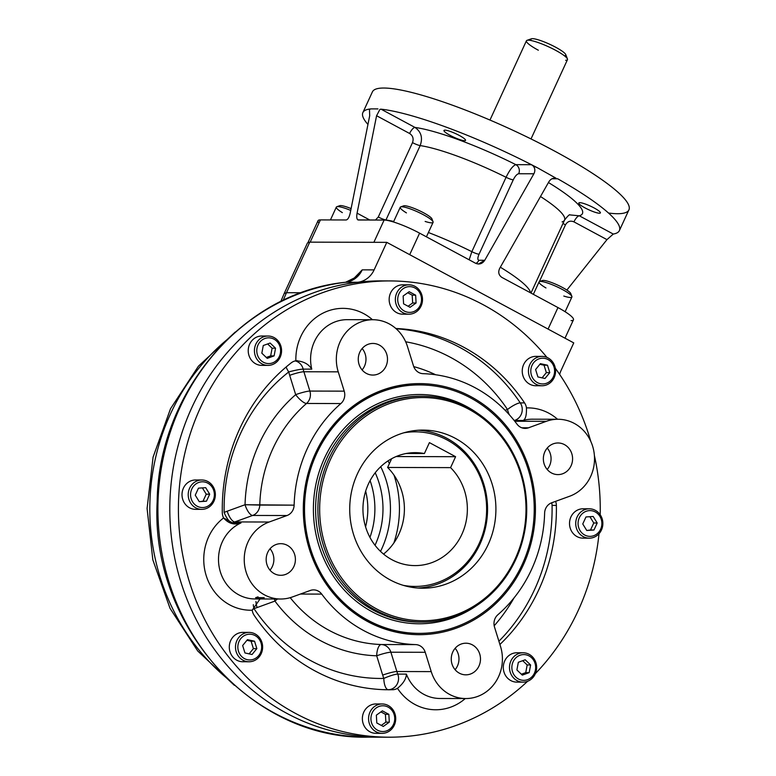 <?xml version="1.0" encoding="UTF-8"?>
<svg xmlns="http://www.w3.org/2000/svg" width="776" height="776" viewBox="0 0 776 776"><rect width="100%" height="100%" fill="white"/><g stroke="black" fill="none" stroke-linecap="round" stroke-linejoin="round"><path stroke-width="1.16" d="M531.414 40.604A19.196 3.24 24.7 0 1 549.689 44.261A19.196 3.24 24.7 0 1 564.365 55.756M489.966 120.057L526.419 40.808A22.591 3.812 24.7 0 1 555.548 50.265A22.591 3.812 24.7 0 1 567.46 59.684L531.017 138.933M538.331 50.217A22.591 3.812 24.7 0 1 527.001 40.352L531.385 38.8A19.196 3.24 24.7 0 1 549.689 44.261A19.196 3.24 24.7 0 1 565.752 54.611L567.431 58.947A22.591 3.812 24.7 0 1 565.636 60.295M527.001 40.352A22.591 3.812 24.7 0 1 548.535 46.773A22.591 3.812 24.7 0 1 567.431 58.947M357.843 219.889L384.11 220.064A29.362 4.957 24.7 0 1 419.603 233.159L409.709 254.673L419.603 233.159L475.698 263.326L478.54 264.034L484.748 260.28L478.889 260.261C477.463 259.921 477.521 257.894 479.064 254.189L513.275 179.799C515.138 176.103 516.942 174.086 518.678 173.746A6.78 6.266 -89.9 0 0 515.865 164.657C512.965 165.647 509.696 169.857 506.068 177.287A6.78 1.145 24.7 0 0 513.275 179.799C515.138 176.103 516.942 174.086 518.678 173.746L533.888 173.775L484.748 260.28L478.889 260.261A6.78 6.266 -89.9 0 1 475.863 263.413A6.78 6.266 -89.9 0 0 478.889 260.261C477.463 259.921 477.521 257.894 479.064 254.189A6.78 1.145 -155.3 0 1 471.847 251.676L469.16 259.815L471.847 251.676A6.78 1.145 -155.3 0 0 479.064 254.189L513.275 179.799A6.78 1.145 24.7 0 1 506.068 177.287C509.696 169.857 512.965 165.647 515.865 164.657A6.78 6.266 -89.9 0 1 518.678 173.746L533.888 173.775L484.748 260.28C482.391 263.762 479.374 264.781 475.698 263.326L419.603 233.159A29.362 4.957 24.7 0 0 384.11 220.064L373.877 242.316L310.177 242.151L320.41 219.909L346.241 219.967C347.92 219.521 349.239 217.241 350.189 213.148C349.239 217.241 347.92 219.521 346.241 219.967L320.41 219.909L310.177 242.151M308.062 242.403L318.044 220.704A29.362 4.957 24.7 0 1 320.41 219.909A29.362 4.957 24.7 0 0 318.975 223.032M554.956 178.063L555.926 178.141C552.91 177.859 550.553 179.081 548.845 181.826L499.705 268.321C497.93 272.124 498.658 275.15 501.868 277.401L557.963 307.568A29.362 4.957 24.7 0 1 573.454 319.809L564.996 338.181M555.926 178.141L537.332 167.713L555.926 178.141C552.91 177.859 550.553 179.081 548.845 181.826L499.705 268.321C497.93 272.124 498.658 275.15 501.868 277.401L557.963 307.568L548.069 329.072L557.963 307.568A29.362 4.957 24.7 0 1 571.078 320.614M444.92 130.145A11.863 1.998 24.7 0 1 457.462 134.5A11.863 1.998 24.7 0 1 465.513 140.378A11.863 1.998 24.7 0 1 453.902 137.236A11.863 1.998 24.7 0 1 443.969 130.465A11.863 1.998 24.7 0 1 444.92 130.145A11.863 1.998 24.7 0 1 463.563 138.07A11.863 1.998 24.7 0 1 455.735 138.05A11.863 1.998 24.7 0 1 444.92 130.145M579.769 202.662A11.863 1.998 24.7 0 1 592.311 207.017A11.863 1.998 24.7 0 1 600.362 212.896A11.863 1.998 24.7 0 1 588.751 209.753A11.863 1.998 24.7 0 1 578.818 202.982A11.863 1.998 24.7 0 1 579.769 202.662A11.863 1.998 24.7 0 1 598.412 210.587A11.863 1.998 24.7 0 1 590.585 210.568A11.863 1.998 24.7 0 1 579.769 202.662M414.985 127.429A100.511 16.975 24.7 0 1 515.865 164.657L531.492 164.696L533.141 165.899C535.11 168.276 535.353 170.904 533.888 173.775C535.353 170.904 535.11 168.276 533.141 165.899L537.332 167.713L531.492 164.696L515.865 164.657A100.511 16.975 24.7 0 0 414.985 127.429C421.213 131.813 422.939 137.866 420.175 145.597A86.96 14.686 24.7 0 1 506.068 177.287L471.847 251.676L506.068 177.287A86.96 14.686 24.7 0 0 420.175 145.597C422.939 137.866 421.213 131.813 414.985 127.429A6.78 2.318 118.3 0 0 409.612 133.491C412.89 135.674 413.85 138.72 412.502 142.619L378.29 216.999L375.458 220.044L378.29 216.999A6.78 1.145 -155.3 0 0 385.963 219.977A86.96 14.686 24.7 0 1 393.713 221.47A86.96 14.686 24.7 0 0 385.963 219.977L420.175 145.597A6.78 1.145 24.7 0 1 412.502 142.619L378.29 216.999A6.78 1.145 -155.3 0 0 385.963 219.977L420.175 145.597A6.78 1.145 24.7 0 1 412.502 142.619C413.85 138.72 412.89 135.674 409.612 133.491L376.583 115.731L357.076 213.157L369.812 220.015L357.076 213.157C356.388 217.27 356.795 219.55 358.289 219.996C356.795 219.55 356.388 217.27 357.076 213.157L376.583 115.731L379.939 109.358L381.026 109.173L414.985 127.429L381.026 109.173A141.174 23.833 24.7 0 1 531.492 164.696A141.174 23.833 24.7 0 0 381.026 109.173L379.939 109.358L376.583 115.731L409.612 133.491A6.78 2.318 118.3 0 1 414.985 127.429M369.696 115.711L350.189 213.148L369.696 115.711L369.454 109.329L369.696 115.711M500.336 267.225A86.96 14.686 24.7 0 1 530.542 292.814A86.96 14.686 24.7 0 0 500.336 267.225M569.991 214.913L579.313 215.806A100.511 16.975 24.7 0 0 548.438 182.535A100.511 16.975 24.7 0 1 579.313 215.806L613.273 234.061L606.968 239.629L566.878 290.069L606.968 239.629L573.939 221.868C570.341 220.365 567.518 221.364 565.462 224.875L539.368 281.61L565.462 224.875C567.518 221.364 570.341 220.365 573.939 221.868A6.78 2.318 -61.7 0 1 579.313 215.806L569.991 214.913C569.632 214.166 567.819 215.893 564.55 220.074A86.96 14.686 24.7 0 1 562.086 221.907M428.41 232.519A86.96 14.686 24.7 0 1 471.847 251.676A86.96 14.686 24.7 0 0 428.41 232.519M565.462 224.875A6.78 1.145 24.7 0 1 563.027 223.381A6.78 1.145 24.7 0 0 565.462 224.875M564.55 220.074A86.96 14.686 24.7 0 0 540.484 196.532A86.96 14.686 24.7 0 1 564.55 220.074L530.978 293.056M362.867 112.607A141.174 23.833 24.7 0 1 368.978 109.144L369.541 109.445L368.978 109.144A141.174 23.833 24.7 0 0 367.95 124.441A141.174 23.833 24.7 0 1 362.867 112.607L372.402 91.878A141.174 23.833 24.7 0 1 383.8 88.028A141.174 23.833 24.7 0 1 562.794 155.559A141.174 23.833 24.7 0 1 608.5 213.031M606.968 239.629L573.939 221.868A6.78 2.318 -61.7 0 1 579.313 215.806L613.273 234.061L606.968 239.629M557.672 178.771L552.056 178.761L557.672 178.771A141.174 23.833 24.7 0 1 613.273 234.061A141.174 23.833 24.7 0 0 619.384 230.598A141.174 23.833 24.7 0 0 557.672 178.771M368.978 109.144L371.064 108.882L369.454 109.329M377.951 108.902L371.064 108.882L377.951 108.902M383.8 88.028A141.174 23.833 24.7 0 1 533.044 139.942A141.174 23.833 24.7 0 1 628.919 209.859L619.384 230.598M358.289 219.996L384.11 220.064L373.877 242.316M308.373 245.158L286.49 292.717L284.21 293.493L307.471 242.927L309.75 242.151L286.49 292.717L284.21 293.493L280.767 301.563M286.49 292.717L283.133 300.419L286.49 292.717L301.447 292.756L286.49 292.717M388.048 460.876A99.386 91.888 -89.9 0 1 389.387 463.602A99.386 91.888 -89.9 0 0 388.048 460.876M394.014 475.154A99.386 91.888 -89.9 0 1 393.849 542.996A99.386 91.888 -89.9 0 0 394.014 475.154M375.215 472.778A81.577 75.418 -89.9 0 1 375.089 545.169A81.577 75.418 -89.9 0 1 375.041 545.276M356.679 276.809L362.227 269.854A22.591 20.884 -89.9 0 1 345.815 282.251A11.291 4.278 83.2 0 0 345.611 282.26A11.291 4.278 83.2 0 1 345.815 282.251A228.134 210.926 -89.9 0 0 158.207 521.268A228.134 210.926 -89.9 0 0 368.26 737.152A228.134 210.926 -89.9 0 1 158.207 521.268A228.134 210.926 -89.9 0 1 345.815 282.251L357.707 282.28A22.591 20.884 90.1 0 0 374.119 269.883L362.227 269.854A22.591 20.884 -89.9 0 1 345.815 282.251L357.707 282.28A22.591 20.884 90.1 0 0 374.119 269.883L362.227 269.854L352.139 280.175L362.227 269.854L356.679 276.809L345.611 282.26A11.291 4.278 83.2 0 0 345.417 282.299M561.087 370.424A22.591 20.884 90.1 0 0 559.671 374.439A22.591 20.884 90.1 0 1 561.087 370.424L573.755 342.895L386.787 242.345L374.119 269.883L386.787 242.345L309.75 242.151L386.787 242.345L573.755 342.895L561.087 370.424M225.884 677.409A213.458 197.346 -89.9 0 1 226.728 339.907A213.458 197.346 -89.9 0 0 225.884 677.409M389.901 280.931A228.134 210.926 90.1 0 0 178.412 508.542A228.134 210.926 90.1 0 0 388.766 737.2A228.134 210.926 90.1 0 0 527.593 681.289A228.134 210.926 90.1 0 1 230.598 659.357A228.134 210.926 90.1 0 1 249.804 338.035A228.134 210.926 90.1 0 1 546.954 357.397A228.134 210.926 90.1 0 0 389.901 280.931L381.297 280.902A228.134 210.926 90.1 0 0 169.808 508.522A228.134 210.926 90.1 0 0 380.162 737.181A228.134 210.926 -89.9 0 1 170.109 521.297A228.134 210.926 -89.9 0 1 357.707 282.28A228.134 210.926 -89.9 0 0 170.235 523.616A228.134 210.926 -89.9 0 0 384.469 737.142A228.134 210.926 90.1 0 1 169.808 508.522A228.134 210.926 90.1 0 1 385.594 280.96M578.168 610.615A228.134 210.926 90.1 0 0 599.014 533.723A228.134 210.926 90.1 0 1 578.168 610.615A228.134 210.926 90.1 0 1 535.401 673.587A228.134 210.926 90.1 0 0 578.168 610.615M600.188 514.731A228.134 210.926 90.1 0 0 594.397 455.551A228.134 210.926 90.1 0 1 600.188 514.731M590.788 441.389A228.134 210.926 90.1 0 0 555.325 368.241A228.134 210.926 90.1 0 1 590.788 441.389M457.442 666.012A15.811 14.618 -89.9 0 1 455.085 669.698A15.811 14.618 -89.9 0 0 455.143 648.29A15.811 14.618 -89.9 0 1 457.442 666.012M478.957 666.06A15.811 14.618 -89.9 0 1 465.833 674.839A15.811 14.618 -89.9 0 1 451.254 658.989A15.811 14.618 -89.9 0 1 465.91 643.207A15.811 14.618 -89.9 0 1 478.957 666.06A15.811 14.618 -89.9 0 1 453.688 667.767A15.811 14.618 -89.9 0 1 464.969 643.246A15.811 14.618 -89.9 0 1 478.957 666.06M547.235 448.062A15.811 14.618 -89.9 0 1 547.187 469.47A15.811 14.618 -89.9 0 0 547.235 448.062M564.482 444.629A15.811 14.618 -89.9 0 1 572.193 462.418A15.811 14.618 -89.9 0 1 557.925 474.602A15.811 14.618 -89.9 0 1 543.355 458.752A15.811 14.618 -89.9 0 1 558.012 442.98A15.811 14.618 -89.9 0 1 564.482 444.629A15.811 14.618 -89.9 0 1 566.043 471.963A15.811 14.618 -89.9 0 1 543.375 459.77A15.811 14.618 -89.9 0 1 564.482 444.629M362.149 348.521A15.811 14.618 -89.9 0 1 364.448 366.243A15.811 14.618 -89.9 0 1 362.091 369.929A15.811 14.618 -89.9 0 0 364.448 366.243A15.811 14.618 -89.9 0 0 362.149 348.521M359.792 352.217A15.811 14.618 -89.9 0 1 372.916 343.448A15.811 14.618 -89.9 0 1 387.496 359.288A15.811 14.618 -89.9 0 1 372.839 375.07A15.811 14.618 -89.9 0 1 359.792 352.217A15.811 14.618 -89.9 0 1 385.061 350.51A15.811 14.618 -89.9 0 1 373.78 375.031A15.811 14.618 -89.9 0 1 359.792 352.217M270.048 548.758A15.811 14.618 -89.9 0 1 270 570.166A15.811 14.618 -89.9 0 0 270.048 548.758M274.267 573.648A15.811 14.618 -89.9 0 1 266.556 555.858A15.811 14.618 -89.9 0 1 280.825 543.675A15.811 14.618 -89.9 0 1 295.404 559.525A15.811 14.618 -89.9 0 1 280.747 575.297A15.811 14.618 -89.9 0 1 274.267 573.648A15.811 14.618 -89.9 0 1 272.706 546.314A15.811 14.618 -89.9 0 1 295.375 558.507A15.811 14.618 -89.9 0 1 274.267 573.648M551.736 502.751A11.291 10.437 90.1 0 0 544.626 513.12A135.528 125.305 90.1 0 1 497.891 614.728A11.291 10.437 90.1 0 0 494.525 627.124L500.52 646.437L494.525 627.124A11.291 10.437 90.1 0 1 497.891 614.728A135.528 125.305 90.1 0 0 544.626 513.12A11.291 10.437 90.1 0 1 551.736 502.751A11.291 10.437 -89.9 0 1 552.066 505.409L556.373 505.428A11.291 10.437 90.1 0 0 555.587 501.344A11.291 10.437 90.1 0 1 556.373 505.428A180.701 167.063 90.1 0 1 499.909 644.478A180.701 167.063 90.1 0 0 556.373 505.428L552.066 505.409A11.291 10.437 -89.9 0 0 551.726 502.751L569.594 496.262A39.527 36.55 90.1 0 0 592.622 446.2A39.527 36.55 90.1 0 0 546.343 421.32L528.485 427.809L521.792 427.789L528.485 427.809A11.291 10.437 90.1 0 1 525.139 428.391L525.139 428.391A11.291 10.437 90.1 0 1 517.029 424.181A11.291 10.437 90.1 0 0 528.485 427.809L546.343 421.32L514.779 421.242L546.343 421.32A39.527 36.55 90.1 0 1 558.07 419.263A39.527 36.55 90.1 0 1 594.047 452.456A39.527 36.55 90.1 0 1 569.594 496.262L551.736 502.751M297.363 360.685L295.879 360.801A50.818 46.987 90.1 0 1 321.982 313.649A50.818 46.987 90.1 0 1 372.47 319.722A50.818 46.987 90.1 0 0 321.982 313.649A50.818 46.987 90.1 0 0 295.879 360.801A11.291 10.437 90.1 0 0 291.233 362.838A180.701 167.063 90.1 0 0 222.305 512.703A11.291 10.437 90.1 0 0 223.595 517.941A50.818 46.987 90.1 0 0 206.193 575.598A50.818 46.987 90.1 0 0 252.219 610.208A11.291 10.437 90.1 0 0 254.111 615.232A180.701 167.063 90.1 0 0 392.637 689.728A11.291 10.437 90.1 0 0 397.477 688.322C403.268 683.569 406.236 678.825 406.381 674.121L397.768 674.092A11.291 10.437 -89.9 0 1 388.33 689.718A11.291 4.307 88.8 0 1 383.819 678.418A169.411 156.626 90.1 0 1 253.946 608.578A11.291 4.161 74.3 0 1 253.296 604.708A11.291 4.161 74.3 0 0 253.946 608.578A11.291 2.541 146.1 0 0 252.2 610.033A11.291 2.541 146.1 0 1 253.946 608.578A50.818 46.987 90.1 0 0 257.079 607.569L274.937 601.08A146.819 135.742 90.1 0 0 376.69 655.798A11.291 4.307 91.8 0 1 381.297 644.526L415.645 644.604A11.291 10.437 90.1 0 1 425.229 652.296A11.291 10.437 90.1 0 0 415.645 644.604A135.528 125.305 90.1 0 1 321.72 594.096A11.291 10.437 90.1 0 0 313.611 589.886A11.291 10.437 90.1 0 0 310.264 590.468L292.406 596.957L310.264 590.468A11.291 10.437 90.1 0 1 321.72 594.096A135.528 125.305 90.1 0 0 415.645 644.604L381.297 644.526A11.291 10.437 -89.9 0 1 390.891 652.218L425.229 652.296L431.223 671.609A39.527 36.55 90.1 0 0 477.492 696.489A39.527 36.55 90.1 0 0 500.52 646.437A39.527 36.55 90.1 0 1 465.775 698.555A39.527 36.55 90.1 0 1 431.223 671.609L396.875 671.521A11.291 1.377 -17.2 0 0 382.675 675.11A50.818 46.987 90.1 0 0 383.819 678.418A11.291 1.659 159 0 1 397.768 674.092A11.291 10.437 -89.9 0 1 388.33 689.718L392.637 689.728A11.291 10.437 90.1 0 0 397.477 688.322C403.268 683.569 406.236 678.825 406.381 674.121A39.527 36.55 90.1 0 0 440.04 698.487L465.775 698.555M440.04 698.487A39.527 36.55 90.1 0 1 406.381 674.121L397.768 674.092A39.527 36.55 90.1 0 1 396.875 671.521L431.223 671.609L425.229 652.296L390.891 652.218A11.291 1.377 162.8 0 0 376.69 655.798L382.675 675.11L376.69 655.798A11.291 1.377 162.8 0 1 390.891 652.218L396.875 671.521A11.291 1.377 -17.2 0 0 382.675 675.11A50.818 46.987 90.1 0 0 383.819 678.418A169.411 156.626 90.1 0 1 253.946 608.578A50.818 46.987 90.1 0 0 257.079 607.569L274.937 601.08A146.819 135.742 90.1 0 0 376.69 655.798A11.291 4.307 91.8 0 1 381.297 644.526A135.528 125.305 90.1 0 1 290.205 597.675A135.528 125.305 90.1 0 0 381.297 644.526A11.291 10.437 -89.9 0 1 390.891 652.218L396.875 671.521A39.527 36.55 90.1 0 0 397.768 674.092A11.291 1.659 159 0 0 383.819 678.418A11.291 4.307 88.8 0 0 388.33 689.718L392.637 689.728A180.701 167.063 90.1 0 1 388.883 689.767A180.701 167.063 90.1 0 1 254.111 615.232A11.291 10.437 90.1 0 1 252.219 610.208L260.028 598.965L252.219 610.208A50.818 46.987 90.1 0 1 206.193 575.598A50.818 46.987 90.1 0 1 223.595 517.941C228.532 523.616 234.352 525.284 241.045 522.917A39.527 36.55 90.1 0 0 219.191 567.111A39.527 36.55 90.1 0 0 254.945 598.956A39.527 36.55 90.1 0 0 264.238 597.675L255.624 597.656A39.527 36.55 90.1 0 0 258.059 596.87M300.428 594.047L321.72 594.096L300.428 594.047M274.937 601.08A11.291 2.706 143.4 0 1 277.507 599.004A11.291 2.706 143.4 0 0 274.937 601.08A11.291 4.074 70 0 1 274.374 599.004A11.291 4.074 70 0 0 274.937 601.08M234.168 523.752L223.595 517.941A11.291 10.437 90.1 0 1 222.305 512.703A180.701 167.063 90.1 0 1 291.233 362.838A11.291 10.437 90.1 0 1 295.879 360.801C303.261 361.17 308.557 363.954 311.768 369.143A39.527 36.55 90.1 0 1 347.241 319.663L372.975 319.722A39.527 36.55 90.1 0 1 407.526 346.668L413.521 365.981A11.291 10.437 90.1 0 0 423.104 373.673A135.528 125.305 90.1 0 1 517.029 424.181A135.528 125.305 90.1 0 0 423.104 373.673A11.291 10.437 90.1 0 1 413.521 365.981L407.526 346.668A39.527 36.55 90.1 0 0 361.257 321.788A39.527 36.55 90.1 0 0 338.229 371.84L303.891 371.752A11.291 1.377 -17.2 0 0 289.681 375.341L295.675 394.654A146.819 135.742 90.1 0 0 245.041 504.73L227.193 511.219A50.818 46.987 90.1 0 0 224.128 512.451A169.411 156.626 90.1 0 1 288.75 371.956A11.291 3.473 -128.1 0 1 286.121 367.019A11.291 3.473 -128.1 0 0 288.75 371.956A11.291 1.096 166.5 0 1 303.164 369.124A39.527 36.55 90.1 0 0 303.891 371.752A11.291 1.377 -17.2 0 0 289.681 375.341L295.675 394.654A146.819 135.742 90.1 0 0 245.041 504.73L294.133 505.157A11.291 10.437 90.1 0 1 287.013 515.526A11.291 10.437 90.1 0 0 294.133 505.157A135.528 125.305 90.1 0 1 340.868 403.549A11.291 10.437 90.1 0 0 344.224 391.152L309.876 391.065A11.291 10.437 -89.9 0 1 306.52 403.462L340.868 403.549A11.291 10.437 90.1 0 0 344.224 391.152L338.229 371.84L344.224 391.152L309.876 391.065A11.291 10.437 -89.9 0 1 306.52 403.462A135.528 125.305 90.1 0 0 259.785 505.069A11.291 10.437 -89.9 0 1 252.675 515.448L287.013 515.526L269.156 522.015A39.527 36.55 90.1 0 0 246.137 572.077A39.527 36.55 90.1 0 0 292.406 596.957A39.527 36.55 90.1 0 1 280.689 599.014A39.527 36.55 90.1 0 1 244.702 565.82A39.527 36.55 90.1 0 1 269.156 522.015L234.818 521.928A39.527 36.55 90.1 0 0 232.441 522.898A11.291 10.437 -89.9 0 1 231.248 523.344A11.291 10.437 -89.9 0 0 232.441 522.898L241.045 522.917A39.527 36.55 90.1 0 0 219.191 567.111A39.527 36.55 90.1 0 0 254.945 598.956L262.996 597.957M347.241 319.663A39.527 36.55 90.1 0 0 311.768 369.143L303.164 369.124A11.291 1.096 166.5 0 0 288.75 371.956A50.818 46.987 90.1 0 0 289.681 375.341A50.818 46.987 90.1 0 1 288.75 371.956A169.411 156.626 90.1 0 0 224.128 512.451A50.818 46.987 90.1 0 1 227.193 511.219A11.291 4.074 -110 0 0 234.818 521.928A11.291 4.074 -110 0 1 227.193 511.219L245.041 504.73A11.291 4.074 -110 0 0 252.675 515.448A11.291 4.074 -110 0 1 245.041 504.73L259.785 505.069A11.291 10.437 -89.9 0 1 252.675 515.448L234.818 521.928A39.527 36.55 90.1 0 0 232.441 522.898A11.291 3.967 -114.2 0 1 224.128 512.451A11.291 3.967 -114.2 0 0 232.441 522.898L241.045 522.917L235.322 523.781M295.675 394.654A11.291 3.347 -131 0 0 306.52 403.462A135.528 125.305 90.1 0 0 259.785 505.069L294.133 505.157A135.528 125.305 90.1 0 1 340.868 403.549L306.52 403.462A11.291 3.347 -131 0 1 295.675 394.654A11.291 1.377 162.8 0 1 309.876 391.065L303.891 371.752L309.876 391.065A11.291 1.377 162.8 0 0 295.675 394.654M311.768 369.143L303.164 369.124A11.291 10.437 90.1 0 0 295.239 360.918A11.291 10.437 90.1 0 1 303.164 369.124A39.527 36.55 90.1 0 0 303.891 371.752L338.229 371.84A39.527 36.55 90.1 0 1 372.975 319.722M507.504 409.505A11.291 4.161 -105.7 0 0 509.26 414.675A11.291 4.161 -105.7 0 1 507.504 409.505A50.818 46.987 90.1 0 0 505.098 410.261A50.818 46.987 90.1 0 1 507.504 409.505A169.411 156.626 90.1 0 0 405.673 341.789A169.411 156.626 90.1 0 1 507.504 409.505A11.291 2.541 -33.9 0 1 520.26 402.88L524.566 402.899A180.701 167.063 90.1 0 0 395.847 328.5A180.701 167.063 90.1 0 1 524.566 402.899A11.291 10.437 90.1 0 1 526.448 407.914C526.642 415.325 525.507 419.506 523.043 420.476L514.439 420.446A11.291 10.437 90.1 0 0 520.26 402.88A11.291 2.541 -33.9 0 0 507.504 409.505M514.129 420.427A11.291 4.161 -105.7 0 0 514.439 420.446A11.291 10.437 90.1 0 0 520.26 402.88A180.701 167.063 90.1 0 0 396.129 328.743A180.701 167.063 90.1 0 1 520.26 402.88L524.566 402.899A11.291 10.437 90.1 0 1 526.448 407.914C526.642 415.325 525.507 419.506 523.043 420.476L514.439 420.446A39.527 36.55 90.1 0 0 514.207 420.514A39.527 36.55 90.1 0 1 514.439 420.446A11.291 4.161 -105.7 0 1 514.129 420.427M532.326 419.195A39.527 36.55 90.1 0 0 523.043 420.476A39.527 36.55 90.1 0 1 532.326 419.195L558.07 419.263M557.556 419.263A50.818 46.987 90.1 0 0 526.448 407.914A50.818 46.987 90.1 0 1 557.556 419.263M397.477 688.322A50.818 46.987 90.1 0 0 465.27 698.545A50.818 46.987 90.1 0 1 397.477 688.322M419.253 384.906A124.238 114.858 90.1 0 0 303.659 508.852A124.238 114.858 90.1 0 0 418.633 633.371M523.286 565.015A125.537 116.061 90.1 0 0 412.201 383.848A125.537 116.061 90.1 0 0 322.641 578.557A125.537 116.061 90.1 0 0 523.286 565.015A125.537 116.061 90.1 0 0 412.201 383.848A125.537 116.061 90.1 0 0 322.641 578.557A125.537 116.061 90.1 0 0 523.286 565.015M494.196 625.776A169.411 156.626 90.1 0 0 514.09 597.83A169.411 156.626 90.1 0 1 494.196 625.776M498.91 641.228A180.701 167.063 90.1 0 0 552.066 505.409A180.701 167.063 90.1 0 1 498.91 641.228M435.646 374.75A146.819 135.742 90.1 0 0 413.734 366.611A146.819 135.742 90.1 0 1 435.646 374.75M386.739 689.748A180.701 167.063 90.1 0 0 388.33 689.718A180.701 167.063 90.1 0 1 386.739 689.748M257.079 607.569A11.291 4.074 70 0 1 255.954 601.478A11.291 4.074 70 0 0 257.079 607.569M287.013 515.526L269.156 522.015L234.818 521.928L252.675 515.448L287.013 515.526M418.012 588.033A78.997 73.041 90.1 0 0 479.907 544.296A78.997 73.041 90.1 0 0 418.4 430.234M479.151 543.539A77.309 71.47 90.1 0 0 472.759 463.34A77.309 71.47 90.1 0 0 403.908 432.795A77.309 71.47 90.1 0 1 472.759 463.34A77.309 71.47 90.1 0 1 479.151 543.539A77.309 71.47 90.1 0 1 403.53 585.405A77.309 71.47 90.1 0 0 479.151 543.539M383.567 554.093A56.473 52.205 -89.9 0 0 387.612 467.462L450.575 467.627A56.473 52.205 -89.9 0 1 463.757 529.746A56.473 52.205 -89.9 0 1 415.014 565.597A56.473 52.205 -89.9 0 1 362.945 508.998A56.473 52.205 -89.9 0 1 415.296 452.66A56.473 52.205 -89.9 0 1 424.394 453.543L429.419 442.621L455.599 456.695L450.575 467.627A56.473 52.205 -89.9 0 1 439.769 558.924A56.473 52.205 -89.9 0 1 363.585 517.951A56.473 52.205 -89.9 0 1 424.394 453.543L429.419 442.621L455.599 456.695L450.575 467.627L387.612 467.462L391.628 458.732M396.129 456.55L455.599 456.695L396.129 456.55M406.197 453.504L424.394 453.543L406.197 453.504M326.541 458.868A112.937 104.421 -89.9 0 1 420.301 396.206A112.937 104.421 -89.9 0 0 326.541 458.868A112.937 104.421 -89.9 0 0 419.738 622.08A112.937 104.421 -89.9 0 1 326.541 458.868M328.82 458.878A112.937 104.421 -89.9 0 1 422.58 396.206A112.937 104.421 -89.9 0 1 526.72 509.405A112.937 104.421 -89.9 0 1 422.018 622.08A112.937 104.421 -89.9 0 1 328.82 458.878A112.937 104.421 -89.9 0 1 509.328 446.695A112.937 104.421 -89.9 0 1 428.759 621.867A112.937 104.421 -89.9 0 1 328.82 458.878M324.494 458.112A114.635 105.982 -89.9 0 1 477.376 413.171A114.635 105.982 -89.9 0 0 324.494 458.112A114.635 105.982 -89.9 0 0 348.744 594.639A114.635 105.982 -89.9 0 0 476.9 605.396A114.635 105.982 -89.9 0 1 348.744 594.639A114.635 105.982 -89.9 0 1 324.494 458.112M330.46 459.479A111.579 103.159 -89.9 0 1 508.804 447.451A111.579 103.159 -89.9 0 1 429.196 620.519A111.579 103.159 -89.9 0 1 330.46 459.479A111.579 103.159 -89.9 0 1 508.804 447.451A111.579 103.159 -89.9 0 1 429.196 620.519A111.579 103.159 -89.9 0 1 330.46 459.479M488.259 544.335A79.055 73.089 90.1 0 0 418.303 430.243A79.055 73.089 90.1 0 0 361.897 552.861A79.055 73.089 90.1 0 0 488.259 544.335A79.055 73.089 90.1 0 0 423.017 430.088A79.055 73.089 90.1 0 0 349.724 508.969A79.055 73.089 90.1 0 0 422.619 588.208A79.055 73.089 90.1 0 0 488.259 544.335M419.903 430.34A79.055 73.089 90.1 0 0 418.516 430.224M418.128 588.043A79.055 73.089 90.1 0 0 419.515 587.936M522.209 564.443A124.238 114.858 90.1 0 0 419.68 384.906A124.238 114.858 90.1 0 0 304.522 508.852A124.238 114.858 90.1 0 0 419.069 633.371A124.238 114.858 90.1 0 0 522.209 564.443A124.238 114.858 90.1 0 0 412.269 385.148A124.238 114.858 90.1 0 0 323.65 577.829A124.238 114.858 90.1 0 0 522.209 564.443M546.323 384.993A14.686 13.57 90.1 0 0 555.412 368.726A14.686 13.57 90.1 0 0 542.046 356.388A14.686 13.57 90.1 0 0 537.69 357.154A14.686 13.57 90.1 0 0 528.611 373.431A14.686 13.57 90.1 0 0 541.968 385.759A14.686 13.57 90.1 0 0 546.323 384.993M542.046 356.388L535.847 356.378A14.686 13.57 90.1 0 0 522.238 371.025A14.686 13.57 90.1 0 0 535.77 385.74L541.968 385.759M546.343 372.616L542.075 377.854L546.343 372.616L549.786 372.625L544.995 378.494L537.904 376.942L535.605 369.522L540.397 363.663L547.487 365.205L549.786 372.625L544.995 378.494L537.904 376.942L535.605 369.522L540.397 363.663L547.487 365.205L549.786 372.625L546.343 372.616L544.044 365.205L547.487 365.205L544.044 365.205L546.343 372.616M539.883 364.293L544.044 365.205L539.883 364.293M537.69 357.154A14.686 13.57 90.1 0 0 533.025 382.083A14.686 13.57 90.1 0 0 555.315 373.983A14.686 13.57 90.1 0 0 537.69 357.154M538.913 358.871A12.872 11.902 90.1 0 0 534.819 380.725A12.872 11.902 90.1 0 0 554.365 373.625A12.872 11.902 90.1 0 0 538.913 358.871A12.872 11.902 90.1 0 0 534.819 380.725A12.872 11.902 90.1 0 0 554.365 373.625A12.872 11.902 90.1 0 0 538.913 358.871M421.077 306.045A14.686 13.57 90.1 0 0 408.962 284.821A14.686 13.57 90.1 0 0 396.769 292.969A14.686 13.57 90.1 0 0 408.894 314.193A14.686 13.57 90.1 0 0 421.077 306.045M408.962 284.821L402.763 284.811A14.686 13.57 90.1 0 0 389.154 299.458A14.686 13.57 90.1 0 0 402.695 314.173L408.894 314.193M412.648 302.98L408.089 306.258L412.648 302.98L416.091 302.989L410.058 307.315L403.588 303.833L403.142 296.025L409.165 291.698L415.645 295.181L416.091 302.989L410.058 307.315L403.588 303.833L403.142 296.025L409.165 291.698L415.645 295.181L416.091 302.989L412.648 302.98L412.201 295.171L415.645 295.181L412.201 295.171L412.648 302.98M407.701 292.756L412.201 295.171L407.701 292.756M396.769 292.969A14.686 13.57 90.1 0 0 409.767 314.164A14.686 13.57 90.1 0 0 420.243 291.388A14.686 13.57 90.1 0 0 396.769 292.969M398.961 293.774A12.872 11.902 90.1 0 0 410.349 312.359A12.872 11.902 90.1 0 0 419.535 292.387A12.872 11.902 90.1 0 0 398.961 293.774A12.872 11.902 90.1 0 0 410.349 312.359A12.872 11.902 90.1 0 0 419.535 292.387A12.872 11.902 90.1 0 0 398.961 293.774M280.863 346.028A14.686 13.57 90.1 0 0 268.03 336.018A14.686 13.57 90.1 0 0 255.129 355.379A14.686 13.57 90.1 0 0 267.962 365.389A14.686 13.57 90.1 0 0 280.863 346.028M268.03 336.018L261.842 336.008A14.686 13.57 90.1 0 0 248.223 350.655A14.686 13.57 90.1 0 0 261.764 365.37L267.962 365.389M270.669 355.874L266.294 357.464L270.669 355.874L274.112 355.883L267.254 358.376L261.832 353.196L263.268 345.524L270.126 343.04L275.548 348.211L274.112 355.883L267.254 358.376L261.832 353.196L263.268 345.524L270.126 343.04L275.548 348.211L274.112 355.883L270.669 355.874L272.104 348.211L275.548 348.211L272.104 348.211L270.669 355.874M267.633 343.943L272.104 348.211L267.633 343.943M255.129 355.379A14.686 13.57 90.1 0 0 278.177 360.423A14.686 13.57 90.1 0 0 270.698 336.318A14.686 13.57 90.1 0 0 255.129 355.379M257.399 354.807A12.872 11.902 90.1 0 0 277.604 359.23A12.872 11.902 90.1 0 0 271.047 338.084A12.872 11.902 90.1 0 0 257.399 354.807A12.872 11.902 90.1 0 0 277.604 359.23A12.872 11.902 90.1 0 0 271.047 338.084A12.872 11.902 90.1 0 0 257.399 354.807M207.822 481.527A14.686 13.57 90.1 0 0 201.818 479.995A14.686 13.57 90.1 0 0 188.568 491.305A14.686 13.57 90.1 0 0 195.736 507.824A14.686 13.57 90.1 0 0 201.741 509.357A14.686 13.57 90.1 0 0 214.991 498.047A14.686 13.57 90.1 0 0 207.822 481.527M201.818 479.995L195.62 479.975A14.686 13.57 90.1 0 0 182.011 494.622A14.686 13.57 90.1 0 0 195.542 509.337L201.741 509.357M203.021 501.189L199.248 501.684L195.251 495.166L198.472 488.162L205.689 487.667L209.685 494.186L206.464 501.199L199.248 501.684L195.251 495.166L198.472 488.162L205.689 487.667L209.685 494.186L206.464 501.199L203.021 501.189L206.241 494.186L209.685 494.186L206.241 494.186L203.021 501.189M202.391 487.891L206.241 494.186L202.391 487.891M195.736 507.824A14.686 13.57 90.1 0 0 215.33 493.759A14.686 13.57 90.1 0 0 194.281 482.439A14.686 13.57 90.1 0 0 195.736 507.824M197.162 506.204A12.872 11.902 90.1 0 0 214.351 493.875A12.872 11.902 90.1 0 0 195.891 483.952A12.872 11.902 90.1 0 0 197.162 506.204A12.872 11.902 90.1 0 0 214.351 493.875A12.872 11.902 90.1 0 0 195.891 483.952A12.872 11.902 90.1 0 0 197.162 506.204M244.741 633.168A14.686 13.57 90.1 0 0 235.661 649.434A14.686 13.57 90.1 0 0 249.018 661.763A14.686 13.57 90.1 0 0 253.374 661.007A14.686 13.57 90.1 0 0 262.463 644.73A14.686 13.57 90.1 0 0 249.096 632.401A14.686 13.57 90.1 0 0 244.741 633.168M249.096 632.401L242.898 632.392A14.686 13.57 90.1 0 0 238.542 633.148A14.686 13.57 90.1 0 0 229.463 649.425A14.686 13.57 90.1 0 0 242.82 661.753L249.018 661.763M253.393 648.629L249.125 653.867L253.393 648.629L256.837 648.639L252.045 654.507L244.954 652.955L242.655 645.535L247.447 639.667L254.538 641.218L256.837 648.639L252.045 654.507L244.954 652.955L242.655 645.535L247.447 639.667L254.538 641.218L256.837 648.639L253.393 648.629L251.094 641.209L254.538 641.218L251.094 641.209L253.393 648.629M246.933 640.297L251.094 641.209L246.933 640.297M253.374 661.007A14.686 13.57 90.1 0 0 258.049 636.077A14.686 13.57 90.1 0 0 235.758 644.177A14.686 13.57 90.1 0 0 253.374 661.007M253.529 659.29A12.872 11.902 90.1 0 0 257.632 637.435A12.872 11.902 90.1 0 0 238.077 644.536A12.872 11.902 90.1 0 0 253.529 659.29A12.872 11.902 90.1 0 0 257.632 637.435A12.872 11.902 90.1 0 0 238.077 644.536A12.872 11.902 90.1 0 0 253.529 659.29M510.201 672.132A14.686 13.57 90.1 0 0 523.034 682.133A14.686 13.57 90.1 0 0 535.935 662.782A14.686 13.57 90.1 0 0 523.102 652.771A14.686 13.57 90.1 0 0 510.201 672.132M523.102 652.771L516.903 652.762A14.686 13.57 90.1 0 0 504.002 672.113A14.686 13.57 90.1 0 0 516.835 682.123L523.034 682.133M522.704 660.686L527.176 664.954L525.74 672.627L521.365 674.208L525.74 672.627L529.174 672.637L522.316 675.13L516.894 669.95L518.339 662.277L525.197 659.784L530.619 664.964L529.174 672.637L522.316 675.13L516.894 669.95L518.339 662.277L525.197 659.784L530.619 664.964L529.174 672.637L525.74 672.627L527.176 664.954L530.619 664.964L527.176 664.954L522.704 660.686M535.935 662.782A14.686 13.57 90.1 0 0 512.897 657.738A14.686 13.57 90.1 0 0 520.376 681.842A14.686 13.57 90.1 0 0 535.935 662.782M535.042 663.354A12.872 11.902 90.1 0 0 514.837 658.94A12.872 11.902 90.1 0 0 521.394 680.077A12.872 11.902 90.1 0 0 535.042 663.354A12.872 11.902 90.1 0 0 514.837 658.94A12.872 11.902 90.1 0 0 521.394 680.077A12.872 11.902 90.1 0 0 535.042 663.354M583.242 536.633A14.686 13.57 90.1 0 0 589.246 538.166A14.686 13.57 90.1 0 0 602.496 526.856A14.686 13.57 90.1 0 0 595.337 510.336A14.686 13.57 90.1 0 0 589.323 508.804A14.686 13.57 90.1 0 0 576.073 520.114A14.686 13.57 90.1 0 0 583.242 536.633M589.323 508.804L583.125 508.784A14.686 13.57 90.1 0 0 569.875 520.095A14.686 13.57 90.1 0 0 577.043 536.614A14.686 13.57 90.1 0 0 583.057 538.146L589.246 538.166M590.526 529.998L586.753 530.493L582.757 523.975L585.977 516.962L593.194 516.476L597.2 522.995L593.97 530.008L586.753 530.493L582.757 523.975L585.977 516.962L593.194 516.476L597.2 522.995L593.97 530.008L590.526 529.998L593.756 522.985L597.2 522.995L593.756 522.985L590.526 529.998M589.896 516.7L593.756 522.985L589.896 516.7M595.337 510.336A14.686 13.57 90.1 0 0 575.743 524.401A14.686 13.57 90.1 0 0 596.793 535.721A14.686 13.57 90.1 0 0 595.337 510.336M595.279 511.956A12.872 11.902 90.1 0 0 578.091 524.285A12.872 11.902 90.1 0 0 596.55 534.208A12.872 11.902 90.1 0 0 595.279 511.956A12.872 11.902 90.1 0 0 578.091 524.285A12.872 11.902 90.1 0 0 596.55 534.208A12.872 11.902 90.1 0 0 595.279 511.956M369.987 712.116A14.686 13.57 90.1 0 0 382.102 733.33A14.686 13.57 90.1 0 0 394.295 725.191A14.686 13.57 90.1 0 0 382.18 703.968A14.686 13.57 90.1 0 0 369.987 712.116M382.18 703.968L375.982 703.958A14.686 13.57 90.1 0 0 363.789 712.096A14.686 13.57 90.1 0 0 375.904 733.32L382.102 733.33M385.42 714.318L385.866 722.126L381.297 725.405L385.866 722.126L389.31 722.136L383.276 726.462L376.796 722.98L376.35 715.171L382.384 710.845L388.854 714.327L389.31 722.136L383.276 726.462L376.796 722.98L376.35 715.171L382.384 710.845L388.854 714.327L389.31 722.136L385.866 722.126L385.42 714.318L388.854 714.327L385.42 714.318L380.909 711.893L385.42 714.318M394.295 725.191A14.686 13.57 90.1 0 0 381.297 703.997A14.686 13.57 90.1 0 0 370.831 726.773A14.686 13.57 90.1 0 0 394.295 725.191M393.49 724.386A12.872 11.902 90.1 0 0 382.093 705.801A12.872 11.902 90.1 0 0 372.907 725.773A12.872 11.902 90.1 0 0 393.49 724.386A12.872 11.902 90.1 0 0 382.093 705.801A12.872 11.902 90.1 0 0 372.907 725.773A12.872 11.902 90.1 0 0 393.49 724.386M330.44 219.928L336.338 207.095A18.071 3.055 24.7 0 1 337.803 206.6A18.071 3.055 24.7 0 1 350.733 210.422A18.071 3.055 24.7 0 0 337.803 206.6A18.071 3.055 24.7 0 0 336.803 206.736A18.071 3.055 24.7 0 0 342.352 212.624M340.596 205.591A15.811 2.667 24.7 0 1 351.101 208.599A15.811 2.667 24.7 0 0 340.596 205.591A15.811 2.667 24.7 0 0 339.723 205.698L336.803 206.736M393.471 221.984L400.251 207.26A18.071 3.055 24.7 0 1 423.55 214.826A18.071 3.055 24.7 0 1 433.086 222.363L426.422 236.826M406.44 212.886A18.071 3.055 24.7 0 1 400.707 206.891A18.071 3.055 24.7 0 1 423.55 214.826A18.071 3.055 24.7 0 1 433.056 221.771A18.071 3.055 24.7 0 1 425.141 221.441M400.707 206.891L403.636 205.863A15.811 2.667 24.7 0 1 423.618 212.799A15.811 2.667 24.7 0 1 431.941 218.881L433.056 221.771M403.365 206.93A15.811 2.667 24.7 0 1 408.894 206.581A15.811 2.667 24.7 0 1 423.618 212.799A15.811 2.667 24.7 0 1 431.301 219.773M533.355 294.327L539.068 281.911A18.071 3.055 24.7 0 1 540.523 281.416A18.071 3.055 24.7 0 1 559.622 288.061A18.071 3.055 24.7 0 1 571.902 297.014L565.132 311.729M545.965 287.964A18.071 3.055 24.7 0 1 539.524 281.543A18.071 3.055 24.7 0 1 556.761 286.683A18.071 3.055 24.7 0 1 571.873 296.422A18.071 3.055 24.7 0 1 570.438 297.499A18.071 3.055 24.7 0 1 563.793 296.044M539.524 281.543L542.453 280.514A15.811 2.667 24.7 0 1 557.527 285.015A15.811 2.667 24.7 0 1 570.758 293.532L571.873 296.422M542.182 281.581A15.811 2.667 24.7 0 1 557.527 285.015A15.811 2.667 24.7 0 1 570.117 294.424M369.948 537.399A79.113 73.148 90.1 0 0 370.094 480.635A79.113 73.148 90.1 0 1 369.948 537.399M380.725 466.696A89.647 82.877 -89.9 0 1 380.512 551.387M365.671 491.169A68.133 62.992 -89.9 0 1 365.583 526.846M388.766 737.2L368.26 737.152C252.384 740.139 150.253 625.553 157.169 501.606C158.401 391.725 243.421 292.222 345.611 282.26M234.362 685.324L197.715 650.977L170.022 608.306L152.833 559.855L147.081 508.474L153.085 457.113L170.516 408.748L198.413 366.214L235.244 332.041M254.945 598.956L280.689 599.014M422.58 396.206L420.301 396.206M422.018 622.08L419.738 622.08M419.68 384.906L418.827 384.906M419.069 633.371L418.206 633.371"/></g></svg>
